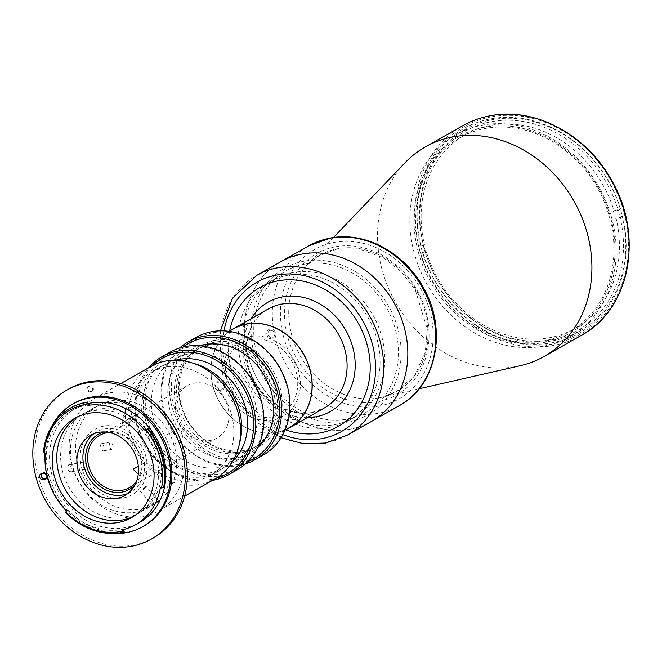 <?xml version="1.0" encoding="UTF-8"?>
<svg xmlns="http://www.w3.org/2000/svg" width="662" height="662" viewBox="0 0 662 662"><rect width="100%" height="100%" fill="white"/><g stroke="black" fill="none" stroke-linecap="round" stroke-linejoin="round"><path stroke-width="0.5" stroke-dasharray="3.31 2.48" d="M418.376 252.23A112.896 96.18 60.5 0 1 485.006 127.154A112.896 96.18 60.5 0 1 610.554 217.426A112.896 96.18 60.5 0 1 543.924 342.502A112.896 96.18 60.5 0 1 418.376 252.23M233.57 328.807A56.75 48.351 -119.5 0 0 215.895 394.643A56.75 48.351 -119.5 0 0 276.36 432.303A56.75 48.351 -119.5 0 0 289.542 427.544M212.188 343.644A56.75 48.351 -119.5 0 0 199.014 348.394A56.75 48.351 -119.5 0 0 181.338 414.23A56.75 48.351 -119.5 0 0 241.804 451.889A56.75 48.351 -119.5 0 0 254.978 447.14A56.75 48.351 -119.5 0 0 272.653 381.295A56.75 48.351 -119.5 0 0 212.188 343.644M218.584 380.832A5.122 4.361 -119.5 0 0 215.564 386.509A5.122 4.361 -119.5 0 0 221.257 390.597A5.122 4.361 -119.5 0 0 224.277 384.928A5.122 4.361 -119.5 0 0 218.584 380.832M269.988 329.113A5.122 4.361 -119.5 0 0 266.968 334.79A5.122 4.361 -119.5 0 0 272.661 338.878A5.122 4.361 -119.5 0 0 275.682 333.209A5.122 4.361 -119.5 0 0 269.988 329.113M292.099 409.927A5.122 4.361 -119.5 0 0 289.079 415.604A5.122 4.361 -119.5 0 0 294.764 419.691A5.122 4.361 -119.5 0 0 297.784 414.023A5.122 4.361 -119.5 0 0 292.099 409.927M250.956 339.416A40.647 34.623 -119.5 0 0 226.967 384.44A40.647 34.623 -119.5 0 0 272.165 416.936A40.647 34.623 -119.5 0 0 296.146 371.912A40.647 34.623 -119.5 0 0 250.956 339.416M616.016 217.963L615.329 218.352A111.398 94.898 -119.5 0 0 613.36 211.17L614.046 210.781A111.398 94.898 -119.5 0 0 491.212 125.3A111.398 94.898 -119.5 0 0 465.345 134.626A111.398 94.898 -119.5 0 0 424.541 245.106L423.854 245.494A111.398 94.898 -119.5 0 0 425.815 252.677L426.502 252.288L425.31 251.974A114.402 97.463 -119.5 0 0 551.496 339.871A114.402 97.463 -119.5 0 0 619.946 216.722L616.016 217.963A111.398 94.898 -119.5 0 1 575.204 328.443L569.717 331.554A111.398 94.898 -119.5 0 0 604.414 202.324A111.398 94.898 -119.5 0 0 485.726 128.411A111.398 94.898 -119.5 0 0 459.858 137.737A111.398 94.898 -119.5 0 0 425.169 266.968A111.398 94.898 -119.5 0 0 543.85 340.88A111.398 94.898 -119.5 0 0 569.717 331.554M426.502 252.288A111.398 94.898 -119.5 0 0 549.336 337.777A111.398 94.898 -119.5 0 0 575.204 328.443M614.046 210.781L617.985 209.54A114.402 97.463 -119.5 0 0 491.8 121.651A114.402 97.463 -119.5 0 0 423.349 244.799L424.541 245.106M423.854 245.494L418.723 246.43A117.414 100.028 -119.5 0 0 420.684 253.604L422.745 252.437A117.414 100.028 -119.5 0 0 552.282 342.742A117.414 100.028 -119.5 0 0 622.512 216.259L619.946 216.722M425.815 252.677L420.684 253.604M425.31 251.974L422.745 252.437M622.512 216.259L620.451 217.426L615.329 218.352M620.451 217.426A117.414 100.028 -119.5 0 0 618.49 210.243L613.36 211.17M618.49 210.243L620.551 209.076L617.985 209.54M620.551 209.076A117.414 100.028 -119.5 0 0 491.014 118.779A117.414 100.028 -119.5 0 0 420.784 245.263L418.723 246.43M423.349 244.799L420.784 245.263M280.82 261.705A91.828 78.232 -119.5 0 0 252.222 368.238A91.828 78.232 -119.5 0 0 350.057 429.166A91.828 78.232 -119.5 0 0 371.382 421.479A91.828 78.232 -119.5 0 1 350.057 429.166A91.828 78.232 -119.5 0 1 252.222 368.238A91.828 78.232 -119.5 0 1 280.82 261.705M329.875 427.338A79.779 67.971 -119.5 0 0 348.402 420.66A79.779 67.971 -119.5 0 0 373.252 328.104A79.779 67.971 -119.5 0 0 288.243 275.16A79.779 67.971 -119.5 0 0 269.724 281.838A79.779 67.971 -119.5 0 0 244.874 374.402A79.779 67.971 -119.5 0 0 329.875 427.338M229.64 331.033A79.779 67.971 -119.5 0 0 285.612 429.779A79.779 67.971 -119.5 0 1 229.64 331.033M304.892 264.064A81.285 69.253 -119.5 0 0 256.914 354.12A81.285 69.253 -119.5 0 0 347.31 419.12A81.285 69.253 -119.5 0 0 395.288 329.064A81.285 69.253 -119.5 0 0 304.892 264.064M292.943 272.496A79.779 67.971 -119.5 0 0 274.416 279.182A79.779 67.971 -119.5 0 0 249.566 371.738A79.779 67.971 -119.5 0 0 334.575 424.681A79.779 67.971 -119.5 0 0 353.103 417.995A79.779 67.971 -119.5 0 0 377.952 325.439A79.779 67.971 -119.5 0 0 292.943 272.496M230.508 330.545A56.899 48.475 -119.5 0 0 216.598 396.579A56.899 48.475 -119.5 0 0 276.402 432.443A56.899 48.475 -119.5 0 0 286.472 429.282M272.951 419.807A43.651 37.188 60.5 0 1 224.401 384.903A43.651 37.188 60.5 0 1 250.17 336.544A43.651 37.188 60.5 0 1 298.711 371.448A43.651 37.188 60.5 0 1 272.951 419.807M218.94 382.131A3.765 3.202 -119.5 0 0 216.714 386.294A3.765 3.202 -119.5 0 0 220.901 389.306A3.765 3.202 -119.5 0 0 223.119 385.135A3.765 3.202 -119.5 0 0 218.94 382.131M270.344 330.404A3.765 3.202 -119.5 0 0 268.118 334.575A3.765 3.202 -119.5 0 0 272.305 337.587A3.765 3.202 -119.5 0 0 274.523 333.416A3.765 3.202 -119.5 0 0 270.344 330.404M292.447 411.226A3.765 3.202 -119.5 0 0 290.229 415.388A3.765 3.202 -119.5 0 0 294.416 418.401A3.765 3.202 -119.5 0 0 296.634 414.23A3.765 3.202 -119.5 0 0 292.447 411.226M520.158 365.722A120.426 102.593 60.5 0 1 516.137 366.541A120.426 102.593 60.5 0 1 394.304 300.2A120.426 102.593 60.5 0 1 405.086 162.703M543.245 346.201A115.908 98.746 -119.5 0 0 570.156 336.495A115.908 98.746 -119.5 0 0 606.26 202.026A115.908 98.746 -119.5 0 0 482.763 125.11A115.908 98.746 -119.5 0 0 455.853 134.816A115.908 98.746 -119.5 0 0 419.749 269.293A115.908 98.746 -119.5 0 0 543.245 346.201M552.844 340.756A115.908 98.746 -119.5 0 0 579.763 331.058A115.908 98.746 -119.5 0 0 615.859 196.581A115.908 98.746 -119.5 0 0 492.363 119.673A115.908 98.746 -119.5 0 0 465.452 129.38A115.908 98.746 -119.5 0 0 429.348 263.848A115.908 98.746 -119.5 0 0 552.844 340.756M304.106 261.192A84.297 71.819 -119.5 0 0 254.357 354.584A84.297 71.819 -119.5 0 0 348.096 421.992A84.297 71.819 -119.5 0 0 397.854 328.6A84.297 71.819 -119.5 0 0 304.106 261.192M215.109 340.326A58.256 49.633 -119.5 0 0 180.726 404.871A58.256 49.633 -119.5 0 0 245.503 451.451A58.256 49.633 -119.5 0 0 279.885 386.906A58.256 49.633 -119.5 0 0 215.109 340.326M244.427 450.4A56.75 48.351 60.5 0 1 183.962 412.749A56.75 48.351 60.5 0 1 201.637 346.905A56.75 48.351 60.5 0 1 214.811 342.155A56.75 48.351 60.5 0 1 275.276 379.814A56.75 48.351 60.5 0 1 257.601 445.65A56.75 48.351 60.5 0 1 244.427 450.4M210.011 344.877A56.75 48.351 -119.5 0 0 196.837 349.627A56.75 48.351 -119.5 0 0 179.162 415.463A56.75 48.351 -119.5 0 0 239.627 453.122A56.75 48.351 -119.5 0 0 252.801 448.373A56.75 48.351 -119.5 0 0 270.477 382.528A56.75 48.351 -119.5 0 0 210.011 344.877M213.023 332.721A66.233 56.427 60.5 0 1 286.679 385.681A66.233 56.427 60.5 0 1 247.588 459.056A66.233 56.427 60.5 0 1 173.932 406.096A66.233 56.427 60.5 0 1 213.023 332.721M196.217 337.347A67.739 57.71 -119.5 0 0 175.116 415.935A67.739 57.71 -119.5 0 0 247.29 460.884A67.739 57.71 -119.5 0 0 263.021 455.208M245.345 463.988A67.739 57.71 60.5 0 1 239.065 465.543A67.739 57.71 60.5 0 1 169.406 426.08A67.739 57.71 60.5 0 1 179.601 347.997M182.894 347.078A66.233 56.427 -119.5 0 0 168.868 423.846A66.233 56.427 -119.5 0 0 237.989 464.501A66.233 56.427 -119.5 0 0 247.828 461.637M200.214 345.821A59.464 50.66 -119.5 0 0 191.384 349.602A59.464 50.66 -119.5 0 0 172.865 418.583A59.464 50.66 -119.5 0 0 236.218 458.038A59.464 50.66 -119.5 0 0 250.021 453.056A59.464 50.66 -119.5 0 0 257.799 447.429M219.759 467.364A59.464 50.66 -119.5 0 0 233.562 462.39A59.464 50.66 -119.5 0 0 252.09 393.41A59.464 50.66 -119.5 0 0 188.736 353.955A59.464 50.66 -119.5 0 0 174.925 358.928A59.464 50.66 -119.5 0 0 156.406 427.909A59.464 50.66 -119.5 0 0 219.759 467.364M186.965 347.492A66.233 56.427 60.5 0 1 260.621 400.452A66.233 56.427 60.5 0 1 221.53 473.827A66.233 56.427 60.5 0 1 147.874 420.867A66.233 56.427 60.5 0 1 186.965 347.492M170.159 352.118A67.739 57.71 -119.5 0 0 149.058 430.705A67.739 57.71 -119.5 0 0 221.232 475.655A67.739 57.71 -119.5 0 0 236.963 469.979M152.26 365.738A66.233 56.427 -119.5 0 0 144.374 441.761A66.233 56.427 -119.5 0 0 211.923 479.271A66.233 56.427 -119.5 0 0 216.077 478.336M175.612 360.178A59.464 50.66 -119.5 0 0 165.326 364.373A59.464 50.66 -119.5 0 0 146.807 433.353A59.464 50.66 -119.5 0 0 210.16 472.809A59.464 50.66 -119.5 0 0 223.963 467.827A59.464 50.66 -119.5 0 0 232.85 461.157M196.44 480.579A59.464 50.66 -119.5 0 0 210.251 475.606A59.464 50.66 -119.5 0 0 228.771 406.625A59.464 50.66 -119.5 0 0 165.417 367.17A59.464 50.66 -119.5 0 0 151.615 372.143A59.464 50.66 -119.5 0 0 133.095 441.124A59.464 50.66 -119.5 0 0 196.44 480.579M212.444 480.413A67.739 57.71 60.5 0 1 145.127 444.169A67.739 57.71 60.5 0 1 148.611 367.791M104.737 431.963A31.611 26.935 60.5 0 1 105.481 431.814A31.611 26.935 60.5 0 1 137.373 449.068A31.611 26.935 60.5 0 1 134.849 485.089M138.275 474.091L143.555 473.388L153.162 467.943C156.886 466.66 145.797 462.275 142.711 463.805L138.333 466.288M130.952 420.825C133.832 418.55 141.594 410.746 138.259 413.477L128.66 418.914C124.919 420.196 117.149 428 121.353 426.262L130.952 420.825M210.044 440.536A30.104 25.652 60.5 0 1 177.97 420.56A30.104 25.652 60.5 0 1 187.346 385.632A30.104 25.652 60.5 0 1 194.33 383.116A30.104 25.652 60.5 0 1 226.412 403.092A30.104 25.652 60.5 0 1 217.037 438.021A30.104 25.652 60.5 0 1 210.044 440.536M136.711 480.869A30.104 25.652 -119.5 0 0 136.728 448.927A30.104 25.652 -119.5 0 0 109.313 432.534M180.503 440.437L170.895 445.874C168.024 448.133 164.681 435.952 167.759 434.388L177.358 428.951C181.355 426.485 184.706 438.674 180.503 440.437M123.546 497.857A37.635 32.057 -119.5 0 0 145.756 456.159A37.635 32.057 -119.5 0 0 103.909 426.071A37.635 32.057 -119.5 0 0 81.699 467.769A37.635 32.057 -119.5 0 0 123.546 497.857M103.115 450.913C100.152 449.796 99.49 447.404 101.154 443.739C103.917 444.889 104.571 447.289 103.115 450.913L112.101 449.283C113.541 445.667 112.888 443.275 110.14 442.108C108.46 445.774 109.114 448.166 112.101 449.283M101.154 443.739L110.14 442.108M178.806 435.737A64.727 55.145 60.5 0 1 158.673 510.89A64.727 55.145 60.5 0 1 143.646 516.31A64.727 55.145 60.5 0 1 74.674 473.363A64.727 55.145 60.5 0 1 94.84 398.267A64.727 55.145 60.5 0 1 109.867 392.847A64.727 55.145 60.5 0 1 169.662 419.6M214.902 479.023A64.727 55.145 60.5 0 1 199.874 484.443A64.727 55.145 60.5 0 1 130.91 441.488A64.727 55.145 60.5 0 1 151.068 366.392M136.157 512.098A57.048 48.607 60.5 0 1 72.712 466.487A57.048 48.607 60.5 0 1 106.383 403.282A57.048 48.607 60.5 0 1 169.828 448.894A57.048 48.607 60.5 0 1 136.157 512.098M240.049 441.289A59.762 50.916 60.5 0 1 204.07 476.59A59.762 50.916 60.5 0 1 137.613 428.811A59.762 50.916 60.5 0 1 172.881 362.602A59.762 50.916 60.5 0 1 196.357 364.208M152.45 504.336C151.846 504.163 153.369 502.632 157.018 499.744C157.796 500.116 156.273 501.647 152.45 504.336L151.912 504.535L140.41 491.312L140.94 491.105C144.804 488.465 146.327 486.934 145.508 486.512C141.9 489.441 140.377 490.972 140.94 491.105M132.408 409.795C128.047 410.059 125.871 409.199 125.879 407.204C130.29 406.691 132.466 407.552 132.408 409.795L128.883 425.749C128.958 423.457 126.781 422.588 122.354 423.159L125.879 407.204M157.018 499.744L157.597 499.595L146.095 486.371L145.508 486.512M140.874 509.095A56.75 48.351 -119.5 0 0 154.056 504.336A56.75 48.351 -119.5 0 0 171.731 438.501A56.75 48.351 -119.5 0 0 111.266 400.841A56.75 48.351 -119.5 0 0 98.084 405.599A56.75 48.351 -119.5 0 0 80.408 471.435A56.75 48.351 -119.5 0 0 140.874 509.095M125.929 517.56A56.75 48.351 -119.5 0 0 139.111 512.81A56.75 48.351 -119.5 0 0 156.786 446.974A56.75 48.351 -119.5 0 0 96.321 409.315A56.75 48.351 -119.5 0 0 83.139 414.064A56.75 48.351 -119.5 0 0 65.464 479.909A56.75 48.351 -119.5 0 0 125.929 517.56M122.354 423.159C122.354 425.095 124.53 425.956 128.883 425.749M68.666 464.774C66.994 468.439 67.648 470.831 70.627 471.948C72.067 468.332 71.413 465.94 68.666 464.774L83.702 462.051C86.399 463.218 87.053 465.609 85.663 469.226L70.627 471.948M85.663 469.226C82.634 468.125 81.98 465.725 83.702 462.051M91.488 391.656A3.012 2.565 60.5 0 1 88.278 389.661A3.012 2.565 60.5 0 1 89.221 386.169A3.012 2.565 60.5 0 1 89.916 385.913A3.012 2.565 60.5 0 1 93.127 387.915A3.012 2.565 60.5 0 1 92.192 391.408A3.012 2.565 60.5 0 1 91.488 391.656M90.802 392.045A3.012 2.565 60.5 0 1 87.599 390.05A3.012 2.565 60.5 0 1 88.534 386.558A3.012 2.565 60.5 0 1 89.229 386.302A3.012 2.565 60.5 0 1 92.44 388.304A3.012 2.565 60.5 0 1 91.505 391.796A3.012 2.565 60.5 0 1 90.802 392.045M68.889 388.925A85.655 72.969 -119.5 0 0 42.211 488.291A85.655 72.969 -119.5 0 0 133.476 545.124A85.655 72.969 -119.5 0 0 153.361 537.958M74.26 403.183A70.602 60.143 -119.5 0 0 52.265 485.089A70.602 60.143 -119.5 0 0 127.485 531.934A70.602 60.143 -119.5 0 0 143.877 526.025M88.063 403.613A65.331 55.658 -119.5 0 0 75.485 408.545A65.331 55.658 -119.5 0 0 55.136 484.336A65.331 55.658 -119.5 0 0 124.746 527.688A65.331 55.658 -119.5 0 0 139.914 522.219M89.593 404.59A65.331 55.658 -119.5 0 0 87.359 404.937A65.331 55.658 -119.5 0 0 72.191 410.415A65.331 55.658 -119.5 0 0 46.439 453.561A1.506 1.283 -119.5 0 0 45.248 451.832L44.073 452.494M161.445 487.911A65.331 55.658 -119.5 0 0 145.292 428.852M65.836 512.09L67.003 511.42A1.506 1.283 -119.5 0 0 66.829 509.392A65.331 55.658 -119.5 0 0 121.452 529.559A65.331 55.658 -119.5 0 0 124.613 528.872A1.506 1.283 -119.5 0 0 123.893 529.443M133.6 516.36A57.205 48.731 -119.5 0 0 135.9 515.144A57.205 48.731 -119.5 0 0 153.716 448.786A57.205 48.731 -119.5 0 0 92.771 410.829A57.205 48.731 -119.5 0 0 79.49 415.62A57.205 48.731 -119.5 0 0 77.272 416.969M127.667 493.587A34.623 29.5 -119.5 0 0 130.803 492.089A34.623 29.5 -119.5 0 0 141.585 451.923A34.623 29.5 -119.5 0 0 104.695 428.943A34.623 29.5 -119.5 0 0 96.652 431.847A34.623 29.5 -119.5 0 0 93.756 433.759M65.687 512.645L66.241 512.33A68.194 58.099 -119.5 0 0 122.197 532.281A68.194 58.099 -119.5 0 0 124.216 531.876M146.501 429.415A1.506 1.283 -119.5 0 0 147.163 429.142L145.988 429.803M70.511 408.082A68.194 58.099 -119.5 0 0 44.031 451.517L43.477 451.823M161.818 487.662L162.993 487A1.506 1.283 -119.5 0 0 161.528 487.646M51.595 426.609A70.602 60.143 -119.5 0 0 44.908 453.18M45.049 461.439A70.602 60.143 -119.5 0 0 112.143 533.44M41.689 473.644A3.161 2.689 60.5 0 1 42.401 473.016A3.161 2.689 60.5 0 1 43.138 472.751L44.933 472.42A3.161 2.689 60.5 0 1 48.301 474.522A3.161 2.689 60.5 0 1 47.316 478.187A3.161 2.689 60.5 0 1 46.58 478.452L46.39 478.485M347.211 435.182A91.828 78.232 60.5 0 1 325.886 442.87A91.828 78.232 60.5 0 1 228.051 381.933A91.828 78.232 60.5 0 1 256.649 275.409M224.054 330.901A85.803 73.101 -119.5 0 0 282.848 434.636M311.289 412.666A56.899 48.475 -119.5 0 0 324.504 407.9L311.794 412.484C301.119 414.338 290.403 412.368 279.654 406.576C269.26 400.733 260.96 392.326 254.754 381.337C239.354 354.873 246.463 320.309 268.391 308.897A56.899 48.475 -119.5 0 0 250.666 374.907A56.899 48.475 -119.5 0 0 311.289 412.666M307.333 417.631A62.923 53.605 60.5 0 1 252.553 383.281A62.923 53.605 60.5 0 1 251.221 318.629M378.772 397.92A78.232 66.647 60.5 0 1 299.621 354.824A78.232 66.647 60.5 0 1 306.63 265.503A78.232 66.647 60.5 0 1 337.951 248.697A78.232 66.647 60.5 0 1 424.524 309.775A78.232 66.647 60.5 0 1 381.386 397.382A78.232 66.647 60.5 0 1 378.772 397.92M462.539 125.838A120.426 102.593 -119.5 0 0 425.029 265.545A120.426 102.593 -119.5 0 0 553.341 345.456A120.426 102.593 -119.5 0 0 581.302 335.369M335.593 246.752A81.211 69.187 60.5 0 1 425.898 311.686A81.211 69.187 60.5 0 1 377.969 401.652A81.211 69.187 60.5 0 1 287.664 336.726A81.211 69.187 60.5 0 1 335.593 246.752M399.318 405.64A91.828 78.232 60.5 0 1 377.994 413.336A91.828 78.232 60.5 0 1 280.158 352.399A91.828 78.232 60.5 0 1 308.757 245.875M379.169 406.038A85.803 73.101 60.5 0 1 283.75 337.43A85.803 73.101 60.5 0 1 334.393 242.375A85.803 73.101 60.5 0 1 429.812 310.975A85.803 73.101 60.5 0 1 379.169 406.038M491.576 116.802A118.92 101.311 -119.5 0 0 421.388 248.548A118.92 101.311 -119.5 0 0 553.631 343.628A118.92 101.311 -119.5 0 0 623.819 211.881A118.92 101.311 -119.5 0 0 491.576 116.802M123.38 529.575L124.613 528.872M45.206 454.256L46.439 453.561M66.829 509.392L65.596 510.088M43.138 472.751L41.491 473.678M44.933 472.42L43.287 473.355M229.052 331.372L199.014 348.394M285.016 430.11L254.978 447.14M465.345 134.626L459.858 137.737M220.463 330.843L221.439 363.115L233.098 394.304L253.869 420.329L281.052 437.748M348.402 420.66L353.103 417.995M269.724 281.838L274.416 279.182M333.408 237.55L306.63 265.503L319.597 255.4L337.504 248.937L358.854 248.862L383.348 257.775L401.296 271.685L415.397 290.229L427.296 329.362L425.269 352.333L414.702 375.346L396.712 391.457L381.386 397.382L419.12 388.776M579.763 331.058L570.156 336.495M465.452 129.38L455.853 134.816M201.637 346.905L196.837 349.627M250.021 453.056L233.562 462.39M223.963 467.827L210.251 475.606M165.326 364.373L151.615 372.143M191.384 349.602L174.925 358.928M257.601 445.65L252.801 448.373M187.346 385.632L99.565 435.381M217.037 438.021L129.255 487.77M94.84 398.267L120.782 383.563M158.673 510.89L184.615 496.186M154.056 504.336L139.111 512.81M88.534 386.558L89.221 386.169M79.49 415.62L74.963 418.185M96.652 431.847L90.628 435.265M146.972 429.274L145.739 429.977M162.016 487.075L160.783 487.778M124.34 528.988L123.107 529.683M130.803 492.089L124.77 495.507M135.9 515.144L131.374 517.709M75.485 408.545L72.191 410.415M42.401 473.016L40.763 473.942M47.316 478.187L45.67 479.123M91.505 391.796L92.192 391.408M98.084 405.599L83.139 414.064"/><path stroke-width="0.99" d="M285.016 430.11L289.542 427.544A56.75 48.351 -119.5 0 0 307.218 361.709A56.75 48.351 -119.5 0 0 246.752 324.049A56.75 48.351 -119.5 0 0 233.57 328.807L229.052 331.372M347.211 435.182L399.318 405.64A91.828 78.232 60.5 0 0 427.917 299.116A91.828 78.232 60.5 0 0 330.081 238.188A91.828 78.232 60.5 0 0 308.757 245.875L280.82 261.705A91.828 78.232 -119.5 0 1 302.145 254.018A91.828 78.232 -119.5 0 1 399.98 314.947A91.828 78.232 -119.5 0 1 371.382 421.479A91.828 78.232 -119.5 0 0 399.98 314.947A91.828 78.232 -119.5 0 0 302.145 254.018A91.828 78.232 -119.5 0 0 280.82 261.705L256.649 275.409A91.828 78.232 60.5 0 1 277.974 267.721A91.828 78.232 60.5 0 1 375.809 328.65A91.828 78.232 60.5 0 1 347.211 435.182L325.39 443.052L303.229 443.656L281.052 437.748M320.003 432.94A79.779 67.971 -119.5 0 0 338.53 426.254A79.779 67.971 -119.5 0 0 363.38 333.698A79.779 67.971 -119.5 0 0 278.371 280.762A79.779 67.971 -119.5 0 0 259.843 287.44A79.779 67.971 -119.5 0 0 229.64 331.033A79.779 67.971 -119.5 0 1 259.843 287.44A79.779 67.971 -119.5 0 1 278.371 280.762A79.779 67.971 -119.5 0 1 363.38 333.698A79.779 67.971 -119.5 0 1 338.53 426.254A79.779 67.971 -119.5 0 1 320.003 432.94A79.779 67.971 -119.5 0 1 285.612 429.779A79.779 67.971 -119.5 0 0 320.003 432.94M286.472 429.282A56.899 48.475 -119.5 0 0 289.617 427.677A56.899 48.475 -119.5 0 0 307.342 361.667A56.899 48.475 -119.5 0 0 246.711 323.908A56.899 48.475 -119.5 0 0 233.496 328.675A56.899 48.475 -119.5 0 0 230.508 330.545M333.408 237.55L405.086 162.703A120.426 102.593 60.5 0 1 425.335 146.923A120.426 102.593 60.5 0 1 453.296 136.844A120.426 102.593 60.5 0 1 581.608 216.747A120.426 102.593 60.5 0 1 544.098 356.462A120.426 102.593 60.5 0 1 520.158 365.722L419.12 388.776M254.796 459.875L263.021 455.208A67.739 57.71 -119.5 0 0 284.122 376.62A67.739 57.71 -119.5 0 0 211.948 331.67A67.739 57.71 -119.5 0 0 196.217 337.347L187.991 342.014A67.739 57.71 60.5 0 1 203.714 336.337A67.739 57.71 60.5 0 1 275.888 381.287A67.739 57.71 60.5 0 1 254.796 459.875A67.739 57.71 60.5 0 1 245.345 463.988M247.828 461.637A66.233 56.427 -119.5 0 0 275.293 385.466A66.233 56.427 -119.5 0 0 203.424 338.166A66.233 56.427 -119.5 0 0 182.894 347.078M257.799 447.429A59.464 50.66 -119.5 0 0 266.19 378.97A59.464 50.66 -119.5 0 0 205.187 344.621A59.464 50.66 -119.5 0 0 200.214 345.821M228.738 474.646L236.963 469.979A67.739 57.71 -119.5 0 0 258.064 391.391A67.739 57.71 -119.5 0 0 185.89 346.441A67.739 57.71 -119.5 0 0 170.159 352.118L161.925 356.777A67.739 57.71 60.5 0 1 177.656 351.108A67.739 57.71 60.5 0 1 249.831 396.058A67.739 57.71 60.5 0 1 228.738 474.646A67.739 57.71 60.5 0 1 213.007 480.314A67.739 57.71 60.5 0 1 212.444 480.413M216.077 478.336A66.233 56.427 -119.5 0 0 250.335 403.539A66.233 56.427 -119.5 0 0 177.366 352.929A66.233 56.427 -119.5 0 0 152.26 365.738M232.85 461.157A59.464 50.66 -119.5 0 0 239.718 392.955A59.464 50.66 -119.5 0 0 179.129 359.392A59.464 50.66 -119.5 0 0 175.612 360.178M148.611 367.791A67.739 57.71 60.5 0 1 161.925 356.777M179.601 347.997A67.739 57.71 60.5 0 1 187.991 342.014M134.849 485.089A31.611 26.935 60.5 0 1 121.974 492.114A31.611 26.935 60.5 0 1 86.937 467.256A31.611 26.935 60.5 0 1 104.737 431.963M109.313 432.534A30.104 25.652 -119.5 0 0 106.557 432.865A30.104 25.652 -119.5 0 0 99.565 435.381A30.104 25.652 -119.5 0 0 90.189 470.31A30.104 25.652 -119.5 0 0 122.271 490.285A30.104 25.652 -119.5 0 0 129.255 487.77A30.104 25.652 -119.5 0 0 136.711 480.869M138.333 466.288L133.112 469.25L138.275 474.091M120.782 383.563L151.068 366.392A64.727 55.145 60.5 0 1 166.096 360.972A64.727 55.145 60.5 0 1 191.525 362.71A64.727 55.145 60.5 0 1 238.85 446.205A64.727 55.145 60.5 0 1 214.902 479.023L184.615 496.186M191.525 362.71L196.357 364.208A59.762 50.916 60.5 0 1 240.049 441.289L238.85 446.205M169.662 419.6A64.727 55.145 60.5 0 1 178.806 435.737M151.3 539.125L153.361 537.958A85.655 72.969 -119.5 0 0 180.039 438.583A85.655 72.969 -119.5 0 0 88.782 381.751A85.655 72.969 -119.5 0 0 68.889 388.925L66.837 390.092A85.655 72.969 -119.5 0 0 40.159 489.458A85.655 72.969 -119.5 0 0 131.415 546.291A85.655 72.969 -119.5 0 0 151.3 539.125A85.655 72.969 -119.5 0 0 177.979 439.75A85.655 72.969 -119.5 0 0 86.722 382.917A85.655 72.969 -119.5 0 0 66.837 390.092M112.143 533.44A70.602 60.143 -119.5 0 0 126.119 532.711A70.602 60.143 -119.5 0 0 142.512 526.803L143.877 526.025A70.602 60.143 -119.5 0 0 165.872 444.119A70.602 60.143 -119.5 0 0 90.653 397.274A70.602 60.143 -119.5 0 0 74.26 403.183L72.886 403.961A70.602 60.143 -119.5 0 0 51.595 426.609M142.512 526.803A70.602 60.143 -119.5 0 0 164.499 444.897A70.602 60.143 -119.5 0 0 89.279 398.052A70.602 60.143 -119.5 0 0 72.886 403.961M123.893 529.443A1.506 1.283 -119.5 0 0 123.811 530.576L122.544 531.147A1.506 1.283 60.5 0 1 123.38 529.575A65.331 55.658 -119.5 0 0 135.387 524.784L139.914 522.219A65.331 55.658 -119.5 0 0 160.262 446.428A65.331 55.658 -119.5 0 0 90.653 403.075A65.331 55.658 -119.5 0 0 88.063 403.613M147.494 428.67A68.194 58.099 60.5 0 1 163.646 487.72L164.193 487.406A68.194 58.099 -119.5 0 0 148.04 428.355L145.839 429.911A1.506 1.283 60.5 0 1 144.059 429.547A65.331 55.658 -119.5 0 0 88.36 405.285A1.506 1.283 60.5 0 1 86.772 404.176A66.688 56.816 -119.5 0 0 85.77 404.35A66.688 56.816 -119.5 0 0 44.131 452.568A1.506 1.283 60.5 0 1 45.206 454.256A65.331 55.658 -119.5 0 0 65.596 510.088A1.506 1.283 60.5 0 1 65.844 512.032A66.688 56.816 -119.5 0 0 122.544 531.147M135.387 524.784A65.331 55.658 -119.5 0 0 160.212 488.606A1.506 1.283 60.5 0 1 161.644 487.671A66.688 56.816 -119.5 0 0 145.839 429.911M88.245 413.394A57.205 48.731 -119.5 0 0 74.963 418.185A57.205 48.731 -119.5 0 0 57.147 484.543A57.205 48.731 -119.5 0 0 118.093 522.5A57.205 48.731 -119.5 0 0 131.374 517.709A57.205 48.731 -119.5 0 0 149.198 451.352A57.205 48.731 -119.5 0 0 88.245 413.394M77.272 416.969A57.205 48.731 -119.5 0 0 62.269 483.384A57.205 48.731 -119.5 0 0 122.619 519.935A57.205 48.731 -119.5 0 0 133.6 516.36M98.663 432.36A34.623 29.5 -119.5 0 0 90.628 435.265A34.623 29.5 -119.5 0 0 79.845 475.432A34.623 29.5 -119.5 0 0 116.727 498.403A34.623 29.5 -119.5 0 0 124.77 495.507A34.623 29.5 -119.5 0 0 135.553 455.34A34.623 29.5 -119.5 0 0 98.663 432.36M93.756 433.759A34.623 29.5 -119.5 0 0 86.697 473.868A34.623 29.5 -119.5 0 0 122.76 494.986A34.623 29.5 -119.5 0 0 127.667 493.587M122.644 531.238L123.662 532.19A68.194 58.099 60.5 0 1 121.651 532.596A68.194 58.099 60.5 0 1 65.687 512.645L65.844 512.032M44.131 452.568L43.477 451.823A68.194 58.099 60.5 0 1 70.23 408.231A68.194 58.099 60.5 0 1 86.068 402.521A68.194 58.099 60.5 0 1 87.078 402.347L86.796 404.019L87.963 403.348L87.632 402.041L87.078 402.347M87.632 402.041A68.194 58.099 -119.5 0 0 70.784 407.924A68.194 58.099 -119.5 0 0 70.511 408.082M87.963 403.348A1.506 1.283 -119.5 0 0 89.593 404.59L88.36 405.285M144.059 429.547L145.292 428.852A1.506 1.283 -119.5 0 0 146.501 429.415M163.646 487.72L161.644 487.671M161.528 487.646A1.506 1.283 -119.5 0 0 161.445 487.911L160.212 488.606M123.662 532.19L124.216 531.876L123.811 530.576M44.908 453.18A70.602 60.143 -119.5 0 0 45.049 461.439M41.491 473.678A3.161 2.689 -119.5 0 0 40.763 473.942A3.161 2.689 -119.5 0 0 39.778 477.608A3.161 2.689 -119.5 0 0 43.146 479.71L44.933 479.387A3.161 2.689 -119.5 0 0 45.67 479.123A3.161 2.689 -119.5 0 0 46.654 475.457A3.161 2.689 -119.5 0 0 43.287 473.355L41.491 473.678M46.39 478.485L44.793 478.775A3.161 2.689 60.5 0 1 41.673 477.178A3.161 2.689 60.5 0 1 41.689 473.644M282.848 434.636A85.803 73.101 -119.5 0 0 321.575 438.683A85.803 73.101 -119.5 0 0 372.218 343.619A85.803 73.101 -119.5 0 0 276.799 275.02A85.803 73.101 -119.5 0 0 224.054 330.901M251.221 318.629A62.923 53.605 60.5 0 1 282.773 296.833A62.923 53.605 60.5 0 1 352.747 347.145A62.923 53.605 60.5 0 1 315.608 416.861A62.923 53.605 60.5 0 1 307.333 417.631M289.617 427.677L324.504 407.9A56.899 48.475 -119.5 0 0 342.229 341.89A56.899 48.475 -119.5 0 0 281.598 304.131A56.899 48.475 -119.5 0 0 268.391 308.897L233.496 328.675M462.539 125.838C471.261 120.906 480.62 117.53 490.625 115.709C535.053 106.847 587.111 134.882 611.895 180.842C644.184 235.97 629.694 309.783 581.302 335.369A120.426 102.593 -119.5 0 0 618.813 195.662A120.426 102.593 -119.5 0 0 490.501 115.751A120.426 102.593 -119.5 0 0 462.539 125.838L425.335 146.923M44.793 478.775L43.146 479.71M46.274 478.626L44.933 479.387M256.649 275.409L232.503 298.256L220.463 330.843M308.757 245.875L330.578 238.006C364.894 231.203 404.474 252.611 423.266 287.457C447.777 329.229 436.821 385.706 399.318 405.64M581.302 335.369L544.098 356.462M70.784 407.924L70.23 408.231"/></g></svg>
